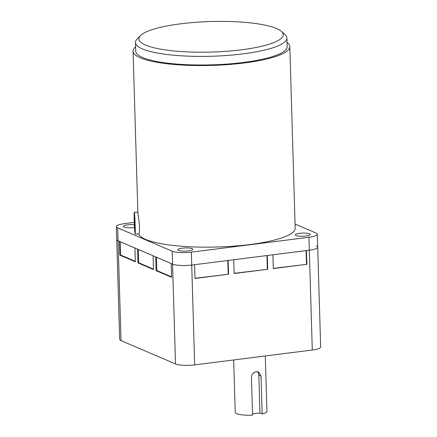 <?xml version="1.0" encoding="UTF-8"?>
<svg xmlns="http://www.w3.org/2000/svg" width="437" height="437" viewBox="0 0 437 437"><rect width="100%" height="100%" fill="white"/><g stroke="black" fill="none" stroke-linecap="round" stroke-linejoin="round"><path stroke-width="0.66" d="M233.68 359.962L235.232 412.326A15.858 3.349 -1.7 0 0 252.57 415.15L251.444 377.278C251.761 374.165 253.438 372.297 256.47 371.674L258.622 371.947L261.031 376.071L262.156 413.937A15.858 3.349 -1.7 0 0 266.931 411.386L265.286 355.969M134.279 222.406L124.709 223.613A14.448 3.054 -1.7 0 0 116.335 226.639A14.448 3.054 -1.7 0 0 117.673 227.868L172.167 251.199L172.549 264.106L118.056 240.776L121.022 340.614A14.448 3.054 -1.7 0 1 119.683 339.385L116.717 239.552A14.448 3.054 -1.7 0 0 118.056 240.776L119.388 241.35L119.798 255.121L135.344 261.774L134.94 248.003L137.529 249.117L137.939 262.883L153.485 269.542L153.076 255.771L155.67 256.88L156.075 270.65L171.626 277.309L171.217 263.538L172.549 264.106A14.448 3.054 -1.7 0 0 191.723 265.051L194.596 264.685L195.006 278.456L228.562 274.218L195 278.254M228.562 274.218L228.158 260.447L233.746 259.742L234.156 273.513L267.712 269.274L234.15 273.305M267.712 269.274L267.302 255.503L272.896 254.793L273.305 268.564L306.861 264.325L273.3 268.362M306.861 264.325L306.452 250.554L309.33 250.193A14.448 3.054 -1.7 0 0 317.699 247.162A14.448 3.054 -1.7 0 0 316.361 245.938M312.291 350.026A14.448 3.054 -1.7 0 0 320.665 347L317.699 247.162A14.448 3.054 -1.7 0 1 309.33 250.193L191.723 265.051L194.683 364.89L312.291 350.026L308.948 237.28A14.448 3.054 -1.7 0 0 317.317 234.254A14.448 3.054 -1.7 0 0 315.978 233.025L295.073 224.077M306.091 250.603L306.49 264.167M266.941 255.547L267.346 269.116M227.792 260.496L228.196 274.059M121.022 340.614L175.51 363.945A14.448 3.054 -1.7 0 0 194.683 364.89M171.61 276.861L156.878 270.552L156.479 257.229M153.474 269.094L138.737 262.784L138.343 249.461M135.333 261.326L120.596 255.017L120.202 241.699M156.878 270.552L156.075 270.65M138.737 262.784L137.939 262.883M120.596 255.017L119.798 255.121M252.531 413.926L259.949 412.992L258.824 375.126A5.288 4.703 113.2 0 0 257.306 371.647M259.949 412.992L262.156 413.937M287.038 42.34A78.403 16.568 178.3 0 1 289.807 46.524A78.403 16.568 178.3 0 1 228.546 64.539A78.403 16.568 178.3 0 1 140.332 57.831A78.403 16.568 178.3 0 1 133.066 51.178A78.403 16.568 178.3 0 1 135.585 46.835M138.698 233.964A78.403 16.568 -1.7 0 0 145.718 239.432A78.403 16.568 -1.7 0 0 233.937 246.14A78.403 16.568 -1.7 0 0 295.193 228.119L289.807 46.524M135.251 234.095L134.711 231.32A11.362 0.388 87.9 0 1 134.246 221.28A11.362 0.388 87.9 0 1 134.29 212.311A11.362 0.388 87.9 0 1 135.18 226.055A11.362 0.388 87.9 0 1 135.251 234.095L139.048 233.953C139.425 232.326 139.583 229.638 139.529 225.896L137.846 212.18L134.29 212.311M188.44 250.876A7.489 1.584 178.3 0 1 177.81 249.751A7.489 1.584 178.3 0 1 182.147 248.178A7.489 1.584 178.3 0 1 192.777 249.303A7.489 1.584 178.3 0 1 188.44 250.876M305.949 236.029A7.489 1.584 178.3 0 1 295.319 234.904A7.489 1.584 178.3 0 1 299.656 233.331A7.489 1.584 178.3 0 1 310.292 234.456A7.489 1.584 178.3 0 1 305.949 236.029M134.492 227.497A7.489 1.584 178.3 0 1 133.995 227.562A7.489 1.584 178.3 0 1 123.365 226.437A7.489 1.584 178.3 0 1 127.702 224.869A7.489 1.584 178.3 0 1 134.367 224.722M281.477 31.409L285.017 34.589A75.759 16.011 178.3 0 1 286.907 37.997A75.759 16.011 178.3 0 1 227.715 55.406A75.759 16.011 178.3 0 1 142.473 48.922A75.759 16.011 178.3 0 1 135.454 42.493A75.759 16.011 178.3 0 1 137.142 38.975L140.485 35.594A72.236 15.268 178.3 0 1 203.074 21.85A72.236 15.268 178.3 0 1 276.594 28.525A72.236 15.268 178.3 0 1 281.477 31.409A72.236 15.268 178.3 0 1 234.412 50.594A72.236 15.268 178.3 0 1 145.565 45.077A72.236 15.268 178.3 0 1 140.485 35.594M286.907 37.997L287.164 46.601A75.759 16.011 178.3 0 1 227.967 64.01A75.759 16.011 178.3 0 1 142.724 57.531A75.759 16.011 178.3 0 1 135.71 51.096L135.454 42.493M135.022 225.241L134.989 231.151L134.689 228.376L134.438 216.184L135.022 225.241M175.51 363.945L172.549 264.106A14.448 3.054 -1.7 0 0 191.723 265.051L191.34 252.144L308.948 237.28M116.335 226.639L116.717 239.552A14.448 3.054 -1.7 0 0 118.056 240.776L117.673 227.868M172.167 251.199A14.448 3.054 -1.7 0 0 191.34 252.144M261.031 376.071L258.824 375.126M317.317 234.254L317.699 247.162M133.066 51.178L137.846 212.18"/></g></svg>
